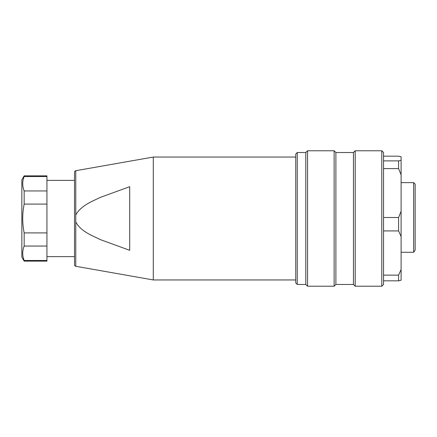 <?xml version="1.0" encoding="UTF-8"?>
<svg xmlns="http://www.w3.org/2000/svg" width="437" height="437" viewBox="0 0 437 437"><rect width="100%" height="100%" fill="white"/><g stroke="black" fill="none" stroke-linecap="round" stroke-linejoin="round"><path stroke-width="0.66" d="M401.106 182.633L413.642 182.633L413.642 252.286L415.15 250.084L413.642 252.286L401.106 252.286M295.756 282.963L295.756 154.037L297.258 152.529L297.258 284.471L295.756 282.963M381.791 150.776L383.544 152.529L383.544 284.471L381.791 286.224L381.791 150.776L355.205 150.776L355.205 286.224L353.446 284.471L353.446 152.529L335.889 152.529L335.889 284.471L334.13 286.224L307.544 286.213L305.791 284.471L297.258 284.471M297.258 152.529L305.791 152.529L305.791 284.471M305.791 152.529L307.544 150.776L307.544 286.213M334.13 286.224L334.13 150.776L307.544 150.776M24.166 261.14L21.85 257.125L21.85 179.875L24.166 175.86L24.166 176.537C22.249 181.322 22.249 186.124 24.166 190.947L24.166 204.09C22.249 213.655 22.249 223.258 24.166 232.91L24.166 246.053C22.249 250.833 22.249 255.634 24.166 260.463L24.166 261.14L46.934 261.14L46.934 260.463L24.166 260.463M46.934 180.372L74.525 180.372M46.934 256.628L74.525 256.628M153.283 279.953L153.283 157.047L75.77 170.714A1.508 1.508 0 0 0 74.525 172.2L74.525 264.8A1.508 1.508 0 0 0 75.77 266.286L153.283 279.953L295.756 279.953M75.77 215.015L75.77 221.985C80.861 231.375 91.562 235.357 100.614 239.716L129.707 250.303L129.707 186.697L100.668 197.262C91.71 201.572 80.889 205.592 75.77 215.015L75.77 170.714M153.283 157.047L295.756 157.047M413.642 182.633L415.15 184.135L415.15 250.084M401.106 211.257L401.106 236.581L398.593 230.927L398.593 217.511L401.106 211.257L401.106 174.86L398.593 168.606L398.593 160.882L401.106 160.281L401.106 156.779L398.593 156.178L383.544 156.178M401.106 269.476L401.106 280.221L398.593 280.822L398.593 275.13L401.106 269.476L401.106 236.581M401.106 160.281L401.106 174.86M383.544 168.606L398.593 168.606M383.544 160.882L398.593 160.882M398.593 280.822L383.544 280.822M383.544 275.13L398.593 275.13M398.593 230.927L383.544 230.927M398.593 217.511L383.544 217.511M24.166 175.86L46.934 175.86L46.934 176.537L24.166 176.537M24.166 190.947L46.934 190.947L46.934 204.09L24.166 204.09M46.934 176.537L46.934 190.947M24.166 232.91L46.934 232.91L46.934 246.053L24.166 246.053M46.934 204.09L46.934 232.91M46.934 246.053L46.934 260.463M75.77 221.985L75.77 266.286M381.791 286.224L355.205 286.224M353.446 152.529L355.205 150.776M353.446 284.471L335.889 284.471M335.889 152.529L334.13 150.776"/></g></svg>
